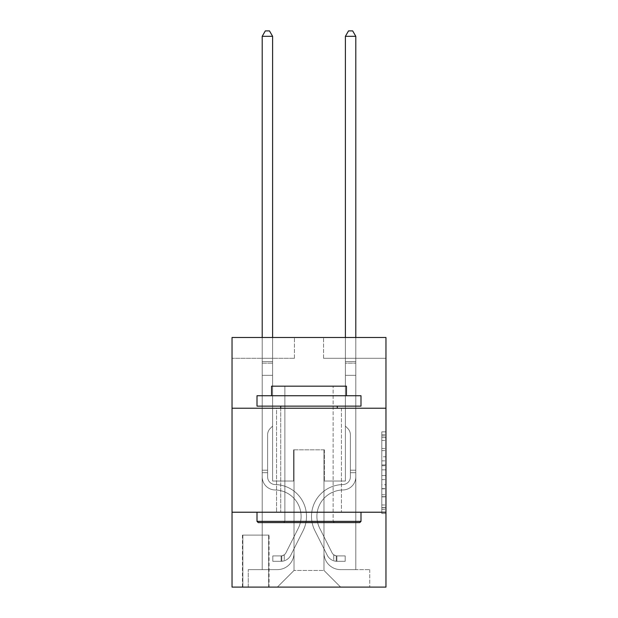<?xml version="1.0" encoding="UTF-8"?>
<svg xmlns="http://www.w3.org/2000/svg" width="618" height="618" viewBox="0 0 618 618"><rect width="100%" height="100%" fill="white"/><g stroke="black" fill="none" stroke-linecap="round" stroke-linejoin="round"><path stroke-width="0.46" stroke-dasharray="3.09 2.32" d="M381.8 456.772L381.8 469.842L385.964 469.842L385.964 509.448L385.964 435.945L385.964 469.842L381.8 469.842L381.8 434.724L381.8 513.535L381.8 431.866L381.8 507.818L385.964 507.818L381.8 507.818L385.964 507.818L381.8 507.818L381.8 494.748L381.8 513.535L385.964 513.535L385.964 431.866L385.964 507.61L385.964 475.559L381.8 475.559L385.964 475.559L385.964 494.748L385.964 437.583L381.8 437.583L385.964 437.583L385.964 513.535L385.964 435.945L385.964 513.535L381.8 513.535L381.8 431.866L385.964 431.866L385.964 435.945L385.964 431.866L385.964 435.945L385.964 431.866L385.964 434.724L385.964 431.866L381.8 431.866L381.8 437.583L385.964 437.583L381.8 437.583L381.8 456.772L385.964 456.772M341.445 408.22L341.445 512.222L276.555 512.222L341.445 512.222L276.555 512.222L341.445 512.222L341.445 408.22L276.555 408.22L276.555 512.222L276.555 408.22L341.445 408.22M269.062 535.103L242.441 535.103L269.062 535.103L269.062 587.1L242.441 587.1L269.062 587.1M242.441 535.103L242.441 587.1M385.964 464.937L385.964 460.858L385.964 464.937L381.8 464.937L381.8 448.506L381.8 496.895L381.8 484.744L385.964 484.744L381.8 484.744L381.8 513.535L385.964 513.535L381.8 513.535L385.964 513.535L381.8 513.535L381.8 431.866L385.964 431.866L381.8 431.866L385.964 431.866L381.8 431.866L381.8 464.937L385.964 464.937M385.964 512.222L385.964 587.1L232.036 587.1L232.036 512.222L385.964 512.222L385.964 337.498L323.562 337.498L385.964 337.498L385.964 358.293L385.964 337.498L232.036 337.498L294.438 337.498L232.036 337.498L232.036 358.293L294.438 358.293L232.036 358.293L232.036 337.498L232.036 408.22L385.964 408.22L232.036 408.22L232.036 512.222L385.964 512.222L232.036 512.222M262.202 358.293L262.202 569.626L277.382 569.626A16.64 16.64 0 0 0 294.021 552.986L294.021 449.819L294.021 570.46L294.021 449.819L294.021 570.46L294.021 449.819L323.979 449.819L323.979 552.986A16.64 16.64 0 0 0 340.618 569.626L355.798 569.626L355.798 358.293L355.798 569.626L355.798 358.293L355.798 569.626L355.798 358.293L355.798 569.626L355.798 358.293L355.798 569.626L355.798 358.293L355.798 569.626L369.734 569.626L340.618 569.626L355.798 569.626L340.618 569.626L355.798 569.626L340.618 569.626L355.798 569.626L340.618 569.626L355.798 569.626L355.798 358.293L345.4 358.293L355.798 358.293L345.4 358.293L355.798 358.293L345.4 358.293L355.798 358.293L345.4 358.293L355.798 358.293L345.4 358.293L355.798 358.293L345.4 358.293L355.798 358.293L355.798 569.626L340.618 569.626A16.64 16.64 0 0 1 323.979 552.986A16.64 16.64 0 0 0 340.618 569.626A16.64 16.64 0 0 1 323.979 552.986A16.64 16.64 0 0 0 340.618 569.626A16.64 16.64 0 0 1 323.979 552.986A16.64 16.64 0 0 0 340.618 569.626A16.64 16.64 0 0 1 323.979 552.986A16.64 16.64 0 0 0 340.618 569.626A16.64 16.64 0 0 1 323.979 552.986L323.979 449.819L323.979 570.46L294.021 570.46L323.979 570.46L340.618 587.1L369.734 587.1L277.382 587.1L340.618 587.1L323.979 570.46L340.618 587.1L323.979 570.46L323.979 449.819L323.979 570.46L323.979 449.819L293.604 449.819L293.604 481.02L272.6 481.02L272.6 358.293L262.202 358.293L262.202 569.626L277.382 569.626A16.64 16.64 0 0 0 294.021 552.986L294.021 449.819L293.604 449.819L293.604 481.02L272.6 481.02L272.6 358.293L262.202 358.293L262.202 569.626L277.382 569.626L248.266 569.626L277.382 569.626L262.202 569.626L262.202 358.293L262.202 569.626L262.202 358.293L262.202 569.626L262.202 358.293L262.202 569.626L262.202 358.293L272.6 358.293L262.202 358.293L272.6 358.293L262.202 358.293L272.6 358.293L262.202 358.293L272.6 358.293L262.202 358.293L272.6 358.293L262.202 358.293L262.202 569.626L262.202 358.293M294.021 552.986L294.021 449.819L293.604 449.819L293.604 481.02L272.6 481.02L272.6 358.293L272.6 481.02L272.6 358.293L272.6 481.02L272.6 358.293L272.6 481.02L272.6 358.293L272.6 481.02L272.6 358.293L272.6 481.02L293.604 481.02L272.6 481.02L293.604 481.02L272.6 481.02L293.604 481.02L272.6 481.02L293.604 481.02L272.6 481.02L293.604 481.02L293.604 449.819L293.604 481.02L293.604 449.819L293.604 481.02L293.604 449.819L293.604 481.02L293.604 449.819L293.604 481.02L293.604 449.819L294.021 449.819L293.604 449.819L294.021 449.819L293.604 449.819L294.021 449.819L293.604 449.819L294.021 449.819L293.604 449.819L294.021 449.819L294.021 552.986A16.64 16.64 0 0 1 277.382 569.626A16.64 16.64 0 0 0 294.021 552.986A16.64 16.64 0 0 1 277.382 569.626A16.64 16.64 0 0 0 294.021 552.986A16.64 16.64 0 0 1 277.382 569.626A16.64 16.64 0 0 0 294.021 552.986A16.64 16.64 0 0 1 277.382 569.626A16.64 16.64 0 0 0 294.021 552.986M385.964 358.293L323.562 358.293L385.964 358.293M242.859 587.1L268.645 587.1L242.859 587.1L242.859 535.103L268.645 535.103L268.645 587.1L268.645 535.103L242.859 535.103L242.859 587.1M248.266 587.1L277.382 587.1L294.021 570.46L277.382 587.1L294.021 570.46L277.382 587.1L248.266 587.1L248.266 569.626L248.266 587.1M324.396 449.819L323.979 449.819L324.396 449.819L323.979 449.819L324.396 449.819L323.979 449.819L324.396 449.819L323.979 449.819L324.396 449.819L323.979 449.819L324.396 449.819L323.979 449.819L324.396 449.819L324.396 481.02L324.396 449.819M323.562 358.293L323.562 337.498L323.562 358.293M294.438 358.293L294.438 337.498L294.438 358.293M369.734 569.626L369.734 587.1L369.734 569.626M345.4 358.293L345.4 481.02L324.396 481.02L345.4 481.02L324.396 481.02L345.4 481.02L324.396 481.02L345.4 481.02L324.396 481.02L345.4 481.02L324.396 481.02L345.4 481.02L324.396 481.02L345.4 481.02L345.4 358.293M385.964 408.22L232.036 408.22M381.8 469.842L385.964 469.842L381.8 469.842M381.8 434.724L381.8 431.866L381.8 434.724L385.964 434.724L381.8 434.724M381.8 496.687L381.8 479.638L381.8 496.687L385.964 496.687L381.8 496.687M381.8 479.638L381.8 475.559L385.964 475.559L381.8 475.559L381.8 479.638L385.964 479.638L381.8 479.638M381.8 448.506L381.8 437.583L381.8 448.506L385.964 448.506L381.8 448.506M381.8 431.866L385.964 431.866L381.8 431.866L381.8 435.945L381.8 431.866L385.964 431.866M381.8 513.535L385.964 513.535L381.8 513.535L381.8 509.448L381.8 513.535M262.202 472.7L262.202 36.307L262.202 375.35L262.202 36.307L272.6 36.307L272.6 361.623L272.6 36.307L262.202 36.307L265.323 30.9L269.479 30.9L265.323 30.9L262.202 36.307L262.202 375.35L262.202 36.307L272.6 36.307L269.479 30.9L272.6 36.307L272.6 375.35L262.202 375.35L262.202 363.175L262.202 375.35L272.6 375.35L272.6 426.103L270.251 428.452A9.038 9.038 -8.1 0 0 267.609 434.84A9.038 9.038 171.9 0 1 270.251 428.452L272.6 426.103L272.6 36.307L262.202 36.307L265.323 30.9L269.479 30.9L265.323 30.9L262.202 36.307L262.202 363.175L262.202 36.307L272.6 36.307L269.479 30.9L272.6 36.307L272.6 375.35L262.202 375.35L262.202 476.872A13.102 13.102 -8.1 0 0 275.095 489.974A13.102 13.102 171.9 0 1 262.202 476.872L262.202 375.35L272.6 375.35L272.6 426.103L270.251 428.452A9.038 9.038 -34.5 0 0 267.609 434.84A9.038 9.038 145.5 0 1 270.251 428.452L272.6 426.103L272.6 36.307L262.202 36.307L265.323 30.9L269.479 30.9L265.323 30.9L262.202 36.307L262.202 476.872A13.102 13.102 -34.5 0 0 275.095 489.974A13.102 13.102 171.9 0 1 262.202 476.872L262.202 375.35L272.6 375.35L272.6 426.103L270.251 428.452A9.038 9.038 -34.5 0 0 267.609 434.84A9.038 9.038 145.5 0 1 270.251 428.452L272.6 426.103L272.6 375.35L262.202 375.35L262.202 476.872A13.102 13.102 -34.5 0 0 275.095 489.974A13.102 13.102 171.9 0 1 262.202 476.872L262.202 375.35L272.6 375.35L272.6 363.175L272.6 426.103L270.251 428.452A9.038 9.038 -34.5 0 0 267.609 434.84A9.038 9.038 145.5 0 1 270.251 428.452L272.6 426.103L272.6 375.35L262.202 375.35L262.202 476.872A13.102 13.102 -34.5 0 0 275.095 489.974A26.419 26.419 171.9 0 1 298.285 528.251A26.419 26.419 -8.1 0 0 275.095 489.974A13.102 13.102 145.5 0 1 262.202 476.872L262.202 375.35L272.6 375.35L272.6 361.623L272.6 426.103L270.251 428.452A9.038 9.038 -34.5 0 0 267.609 434.84A9.038 9.038 145.5 0 1 270.251 428.452L272.6 426.103L272.6 375.35L262.202 375.35L262.202 476.872A13.102 13.102 -34.5 0 0 275.095 489.974A13.102 13.102 145.5 0 1 262.202 476.872L262.202 375.35L272.6 375.35L272.6 36.307L269.479 30.9L272.6 36.307L272.6 426.103L270.251 428.452A9.038 9.038 -34.5 0 0 267.609 434.84A9.038 9.038 145.5 0 1 270.251 428.452L272.6 426.103L272.6 375.35L262.202 375.35L262.202 476.872L262.202 472.7L267.609 472.7L267.609 470.205L262.202 470.205L267.609 470.205L267.609 476.872L267.609 434.84L267.609 476.872A7.694 7.694 -8.1 0 0 275.18 484.566A7.694 7.694 171.9 0 1 267.609 476.872L267.609 434.84L267.609 476.872L267.609 470.205L262.202 470.205L267.609 470.205L267.609 476.872A7.694 7.694 -34.5 0 0 275.18 484.566A7.694 7.694 171.9 0 1 267.609 476.872L267.609 434.84L267.609 476.872A7.694 7.694 -34.5 0 0 275.18 484.566A7.694 7.694 171.9 0 1 267.609 476.872L267.609 434.84L267.609 476.872L267.609 470.205L262.202 470.205L267.609 470.205L267.609 476.872A7.694 7.694 -34.5 0 0 275.18 484.566A31.827 31.827 171.9 0 1 303.114 530.677A31.827 31.827 -8.1 0 0 275.18 484.566A7.694 7.694 145.5 0 1 267.609 476.872L267.609 434.84L267.609 476.872A7.694 7.694 -34.5 0 0 275.18 484.566A7.694 7.694 145.5 0 1 267.609 476.872L267.609 434.84L267.609 476.872L267.609 472.7L262.202 472.7M281.128 561.306A11.024 11.024 -8.1 0 0 290.769 555.234L303.114 530.677A31.827 31.827 -8.1 0 0 275.18 484.566A7.694 7.694 145.5 0 1 267.609 476.872A7.694 7.694 -34.5 0 0 275.18 484.566A31.827 31.827 145.5 0 1 303.114 530.677A31.827 31.827 -8.1 0 0 275.18 484.566A7.694 7.694 145.5 0 1 267.609 476.872A7.694 7.694 145.5 0 0 275.18 484.566A7.694 7.694 145.5 0 1 267.609 476.872A7.694 7.694 145.5 0 0 275.18 484.566A31.827 31.827 145.5 0 1 303.114 530.677L290.769 555.234L303.114 530.677A31.827 31.827 -34.5 0 0 275.18 484.566A7.694 7.694 145.5 0 1 267.609 476.872A7.694 7.694 145.5 0 0 275.18 484.566A31.827 31.827 145.5 0 1 303.114 530.677A31.827 31.827 -34.5 0 0 275.18 484.566A7.694 7.694 145.5 0 1 267.609 476.872A7.694 7.694 145.5 0 0 275.18 484.566A7.694 7.694 145.5 0 1 267.609 476.872A7.694 7.694 145.5 0 0 275.18 484.566A31.827 31.827 145.5 0 1 303.114 530.677A31.827 31.827 -34.5 0 0 275.18 484.566A7.694 7.694 145.5 0 1 267.609 476.872A7.694 7.694 145.5 0 0 275.18 484.566A31.827 31.827 145.5 0 1 303.114 530.677L290.769 555.234L303.114 530.677A31.827 31.827 -34.5 0 0 275.18 484.566A31.827 31.827 -34.5 0 1 303.114 530.677A31.827 31.827 -34.5 0 0 275.18 484.566A31.827 31.827 -34.5 0 1 303.114 530.677L290.769 555.234A11.024 11.024 171.9 0 1 284.249 560.796A11.024 11.024 -8.1 0 0 290.769 555.234L303.114 530.677A31.827 31.827 -34.5 0 0 275.18 484.566A31.827 31.827 -34.5 0 1 303.114 530.677L290.769 555.234L303.114 530.677A31.827 31.827 -34.5 0 0 275.18 484.566A31.827 31.827 -34.5 0 1 303.114 530.677A31.827 31.827 -34.5 0 0 275.18 484.566A31.827 31.827 -34.5 0 1 303.114 530.677L290.769 555.234L303.114 530.677A31.827 31.827 -34.5 0 0 275.18 484.566A31.827 31.827 -34.5 0 1 303.114 530.677L290.769 555.234A11.024 11.024 145.5 0 1 284.249 560.796C281.043 561.476 281.043 561.476 284.249 560.796C281.043 561.476 281.043 561.476 284.249 560.796A11.024 11.024 -34.5 0 0 290.769 555.234L303.114 530.677L290.769 555.234A11.024 11.024 145.5 0 1 284.249 560.796C281.043 561.476 281.043 561.476 284.249 560.796C281.043 561.476 281.043 561.476 284.249 560.796A11.024 11.024 -34.5 0 0 290.769 555.234L303.114 530.677L290.769 555.234A11.024 11.024 145.5 0 1 284.249 560.796C281.043 561.476 281.043 561.476 284.249 560.796C281.043 561.476 281.043 561.476 284.249 560.796A11.024 11.024 -34.5 0 0 290.769 555.234L303.114 530.677L290.769 555.234A11.024 11.024 145.5 0 1 284.249 560.796C281.043 561.476 281.043 561.476 284.249 560.796C281.043 561.476 281.043 561.476 284.249 560.796A11.024 11.024 -34.5 0 0 290.769 555.234L303.114 530.677L290.769 555.234A11.024 11.024 145.5 0 1 284.249 560.796C281.043 561.476 281.043 561.476 284.249 560.796C281.043 561.476 281.043 561.476 284.249 560.796A11.024 11.024 -34.5 0 0 290.769 555.234A11.024 11.024 -8.1 0 1 281.128 561.306L281.128 555.899A5.616 5.616 -8.1 0 0 285.941 552.809L298.285 528.251A26.419 26.419 -8.1 0 0 275.095 489.974A13.102 13.102 145.5 0 1 262.202 476.872A13.102 13.102 -34.5 0 0 275.095 489.974A26.419 26.419 145.5 0 1 298.285 528.251A26.419 26.419 -8.1 0 0 275.095 489.974A13.102 13.102 145.5 0 1 262.202 476.872A13.102 13.102 145.5 0 0 275.095 489.974A13.102 13.102 145.5 0 1 262.202 476.872A13.102 13.102 145.5 0 0 275.095 489.974A26.419 26.419 145.5 0 1 298.285 528.251L285.941 552.809L298.285 528.251A26.419 26.419 -34.5 0 0 275.095 489.974A13.102 13.102 145.5 0 1 262.202 476.872A13.102 13.102 145.5 0 0 275.095 489.974A26.419 26.419 145.5 0 1 298.285 528.251A26.419 26.419 -34.5 0 0 275.095 489.974A13.102 13.102 145.5 0 1 262.202 476.872A13.102 13.102 145.5 0 0 275.095 489.974A13.102 13.102 145.5 0 1 262.202 476.872A13.102 13.102 145.5 0 0 275.095 489.974A26.419 26.419 145.5 0 1 298.285 528.251A26.419 26.419 -34.5 0 0 275.095 489.974A13.102 13.102 145.5 0 1 262.202 476.872A13.102 13.102 145.5 0 0 275.095 489.974A26.419 26.419 145.5 0 1 298.285 528.251L285.941 552.809L298.285 528.251A26.419 26.419 -34.5 0 0 275.095 489.974A26.419 26.419 -34.5 0 1 298.285 528.251A26.419 26.419 -34.5 0 0 275.095 489.974A26.419 26.419 -34.5 0 1 298.285 528.251L285.941 552.809A5.616 5.616 171.9 0 1 284.249 554.809C281.097 556.254 281.097 556.254 284.249 554.809C281.097 556.254 281.097 556.254 284.249 554.809A5.616 5.616 -8.1 0 0 285.941 552.809L298.285 528.251A26.419 26.419 -34.5 0 0 275.095 489.974A26.419 26.419 -34.5 0 1 298.285 528.251L285.941 552.809L298.285 528.251A26.419 26.419 -34.5 0 0 275.095 489.974A26.419 26.419 -34.5 0 1 298.285 528.251A26.419 26.419 -34.5 0 0 275.095 489.974A26.419 26.419 -34.5 0 1 298.285 528.251L285.941 552.809L298.285 528.251A26.419 26.419 -34.5 0 0 275.095 489.974A26.419 26.419 -34.5 0 1 298.285 528.251L285.941 552.809A5.616 5.616 145.5 0 1 284.249 554.809C281.097 556.254 281.097 556.254 284.249 554.809C281.097 556.254 281.097 556.254 284.249 554.809A5.616 5.616 -34.5 0 0 285.941 552.809L298.285 528.251L285.941 552.809A5.616 5.616 145.5 0 1 284.249 554.809C281.097 556.254 281.097 556.254 284.249 554.809C281.097 556.254 281.097 556.254 284.249 554.809A5.616 5.616 -34.5 0 0 285.941 552.809L298.285 528.251L285.941 552.809A5.616 5.616 145.5 0 1 284.249 554.809C281.097 556.254 281.097 556.254 284.249 554.809C281.097 556.254 281.097 556.254 284.249 554.809A5.616 5.616 -34.5 0 0 285.941 552.809L298.285 528.251L285.941 552.809A5.616 5.616 145.5 0 1 284.249 554.809C281.097 556.254 281.097 556.254 284.249 554.809C281.097 556.254 281.097 556.254 284.249 554.809A5.616 5.616 -34.5 0 0 285.941 552.809L298.285 528.251L285.941 552.809A5.616 5.616 145.5 0 1 284.249 554.809C281.097 556.254 281.097 556.254 284.249 554.809C281.097 556.254 281.097 556.254 284.249 554.809A5.616 5.616 -34.5 0 0 285.941 552.809A5.616 5.616 -8.1 0 1 281.128 555.899L281.128 561.306L272.808 561.306L281.128 561.306A11.024 11.024 -34.5 0 0 290.769 555.234A11.024 11.024 -34.5 0 1 281.128 561.306L281.128 555.899L272.808 555.899L281.128 555.899A5.616 5.616 -34.5 0 0 285.941 552.809A5.616 5.616 -34.5 0 1 281.128 555.899L281.128 561.306L272.808 561.306L272.808 555.899L272.808 561.306L281.128 561.306A11.024 11.024 -34.5 0 0 290.769 555.234A11.024 11.024 -34.5 0 1 281.128 561.306L281.128 555.899L272.808 555.899L281.128 555.899A5.616 5.616 -34.5 0 0 285.941 552.809A5.616 5.616 -34.5 0 1 281.128 555.899L281.128 561.306L272.808 561.306L272.808 555.899L272.808 561.306L281.128 561.306A11.024 11.024 -34.5 0 0 290.769 555.234A11.024 11.024 -34.5 0 1 281.128 561.306L281.128 555.899L272.808 555.899L281.128 555.899A5.616 5.616 -34.5 0 0 285.941 552.809A5.616 5.616 -34.5 0 1 281.128 555.899L281.128 561.306L272.808 561.306L272.808 555.899L272.808 561.306L281.128 561.306A11.024 11.024 -34.5 0 0 290.769 555.234A11.024 11.024 -34.5 0 1 281.128 561.306L281.128 555.899L272.808 555.899L281.128 555.899A5.616 5.616 -34.5 0 0 285.941 552.809A5.616 5.616 -34.5 0 1 281.128 555.899L281.128 561.306L272.808 561.306L272.808 555.899L272.808 561.306L281.128 561.306A11.024 11.024 -34.5 0 0 290.769 555.234A11.024 11.024 -34.5 0 1 281.128 561.306L281.128 555.899L272.808 555.899L281.128 555.899A5.616 5.616 -34.5 0 0 285.941 552.809A5.616 5.616 -34.5 0 1 281.128 555.899L281.128 561.306L272.808 561.306L272.808 555.899L272.808 561.306L281.128 561.306M355.798 472.7L355.798 36.307L355.798 375.35L355.798 36.307L345.4 36.307L345.4 361.623L345.4 36.307L355.798 36.307L352.677 30.9L348.521 30.9L352.677 30.9L355.798 36.307L355.798 375.35L355.798 36.307L345.4 36.307L348.521 30.9L345.4 36.307L345.4 375.35L355.798 375.35L355.798 363.175L355.798 375.35L345.4 375.35L345.4 426.103L347.749 428.452A9.038 9.038 8.1 0 1 350.391 434.84A9.038 9.038 -171.9 0 0 347.749 428.452L345.4 426.103L345.4 36.307L355.798 36.307L352.677 30.9L348.521 30.9L352.677 30.9L355.798 36.307L355.798 363.175L355.798 36.307L345.4 36.307L348.521 30.9L345.4 36.307L345.4 375.35L355.798 375.35L355.798 476.872A13.102 13.102 8.1 0 1 342.905 489.974A13.102 13.102 -171.9 0 0 355.798 476.872L355.798 375.35L345.4 375.35L345.4 426.103L347.749 428.452A9.038 9.038 34.5 0 1 350.391 434.84A9.038 9.038 -145.5 0 0 347.749 428.452L345.4 426.103L345.4 36.307L355.798 36.307L352.677 30.9L348.521 30.9L352.677 30.9L355.798 36.307L355.798 476.872A13.102 13.102 34.5 0 1 342.905 489.974A13.102 13.102 -171.9 0 0 355.798 476.872L355.798 375.35L345.4 375.35L345.4 426.103L347.749 428.452A9.038 9.038 34.5 0 1 350.391 434.84A9.038 9.038 -145.5 0 0 347.749 428.452L345.4 426.103L345.4 375.35L355.798 375.35L355.798 476.872A13.102 13.102 34.5 0 1 342.905 489.974A13.102 13.102 -171.9 0 0 355.798 476.872L355.798 375.35L345.4 375.35L345.4 363.175L345.4 426.103L347.749 428.452A9.038 9.038 34.5 0 1 350.391 434.84A9.038 9.038 -145.5 0 0 347.749 428.452L345.4 426.103L345.4 375.35L355.798 375.35L355.798 476.872A13.102 13.102 34.5 0 1 342.905 489.974A26.419 26.419 -171.9 0 0 319.715 528.251A26.419 26.419 8.1 0 1 342.905 489.974A13.102 13.102 -145.5 0 0 355.798 476.872L355.798 375.35L345.4 375.35L345.4 361.623L345.4 426.103L347.749 428.452A9.038 9.038 34.5 0 1 350.391 434.84A9.038 9.038 -145.5 0 0 347.749 428.452L345.4 426.103L345.4 375.35L355.798 375.35L355.798 476.872A13.102 13.102 34.5 0 1 342.905 489.974A13.102 13.102 -145.5 0 0 355.798 476.872L355.798 375.35L345.4 375.35L345.4 36.307L348.521 30.9L345.4 36.307L345.4 426.103L347.749 428.452A9.038 9.038 34.5 0 1 350.391 434.84A9.038 9.038 -145.5 0 0 347.749 428.452L345.4 426.103L345.4 375.35L355.798 375.35L355.798 476.872L355.798 472.7L350.391 472.7L350.391 470.205L355.798 470.205L350.391 470.205L350.391 476.872L350.391 434.84L350.391 476.872A7.694 7.694 8.1 0 1 342.82 484.566A7.694 7.694 -171.9 0 0 350.391 476.872L350.391 434.84L350.391 476.872L350.391 470.205L355.798 470.205L350.391 470.205L350.391 476.872A7.694 7.694 34.5 0 1 342.82 484.566A7.694 7.694 -171.9 0 0 350.391 476.872L350.391 434.84L350.391 476.872A7.694 7.694 34.5 0 1 342.82 484.566A7.694 7.694 -171.9 0 0 350.391 476.872L350.391 434.84L350.391 476.872L350.391 470.205L355.798 470.205L350.391 470.205L350.391 476.872A7.694 7.694 34.5 0 1 342.82 484.566A31.827 31.827 -171.9 0 0 314.886 530.677A31.827 31.827 8.1 0 1 342.82 484.566A7.694 7.694 -145.5 0 0 350.391 476.872L350.391 434.84L350.391 476.872A7.694 7.694 34.5 0 1 342.82 484.566A7.694 7.694 -145.5 0 0 350.391 476.872L350.391 434.84L350.391 476.872L350.391 472.7L355.798 472.7M336.872 561.306A11.024 11.024 8.1 0 1 327.231 555.234L314.886 530.677A31.827 31.827 8.1 0 1 342.82 484.566A7.694 7.694 -145.5 0 0 350.391 476.872A7.694 7.694 34.5 0 1 342.82 484.566A31.827 31.827 -145.5 0 0 314.886 530.677A31.827 31.827 8.1 0 1 342.82 484.566A7.694 7.694 -145.5 0 0 350.391 476.872A7.694 7.694 -145.5 0 1 342.82 484.566A7.694 7.694 -145.5 0 0 350.391 476.872A7.694 7.694 -145.5 0 1 342.82 484.566A31.827 31.827 -145.5 0 0 314.886 530.677L327.231 555.234L314.886 530.677A31.827 31.827 34.5 0 1 342.82 484.566A7.694 7.694 -145.5 0 0 350.391 476.872A7.694 7.694 -145.5 0 1 342.82 484.566A31.827 31.827 -145.5 0 0 314.886 530.677A31.827 31.827 34.5 0 1 342.82 484.566A7.694 7.694 -145.5 0 0 350.391 476.872A7.694 7.694 -145.5 0 1 342.82 484.566A7.694 7.694 -145.5 0 0 350.391 476.872A7.694 7.694 -145.5 0 1 342.82 484.566A31.827 31.827 -145.5 0 0 314.886 530.677A31.827 31.827 34.5 0 1 342.82 484.566A7.694 7.694 -145.5 0 0 350.391 476.872A7.694 7.694 -145.5 0 1 342.82 484.566A31.827 31.827 -145.5 0 0 314.886 530.677L327.231 555.234L314.886 530.677A31.827 31.827 34.5 0 1 342.82 484.566A31.827 31.827 34.5 0 0 314.886 530.677A31.827 31.827 34.5 0 1 342.82 484.566A31.827 31.827 34.5 0 0 314.886 530.677L327.231 555.234A11.024 11.024 -171.9 0 0 333.751 560.796A11.024 11.024 8.1 0 1 327.231 555.234L314.886 530.677A31.827 31.827 34.5 0 1 342.82 484.566A31.827 31.827 34.5 0 0 314.886 530.677L327.231 555.234L314.886 530.677A31.827 31.827 34.5 0 1 342.82 484.566A31.827 31.827 34.5 0 0 314.886 530.677A31.827 31.827 34.5 0 1 342.82 484.566A31.827 31.827 34.5 0 0 314.886 530.677L327.231 555.234L314.886 530.677A31.827 31.827 34.5 0 1 342.82 484.566A31.827 31.827 34.5 0 0 314.886 530.677L327.231 555.234A11.024 11.024 -145.5 0 0 333.751 560.796C336.957 561.476 336.957 561.476 333.751 560.796C336.957 561.476 336.957 561.476 333.751 560.796A11.024 11.024 34.5 0 1 327.231 555.234L314.886 530.677L327.231 555.234A11.024 11.024 -145.5 0 0 333.751 560.796C336.957 561.476 336.957 561.476 333.751 560.796C336.957 561.476 336.957 561.476 333.751 560.796A11.024 11.024 34.5 0 1 327.231 555.234L314.886 530.677L327.231 555.234A11.024 11.024 -145.5 0 0 333.751 560.796C336.957 561.476 336.957 561.476 333.751 560.796C336.957 561.476 336.957 561.476 333.751 560.796A11.024 11.024 34.5 0 1 327.231 555.234L314.886 530.677L327.231 555.234A11.024 11.024 -145.5 0 0 333.751 560.796C336.957 561.476 336.957 561.476 333.751 560.796C336.957 561.476 336.957 561.476 333.751 560.796A11.024 11.024 34.5 0 1 327.231 555.234L314.886 530.677L327.231 555.234A11.024 11.024 -145.5 0 0 333.751 560.796C336.957 561.476 336.957 561.476 333.751 560.796C336.957 561.476 336.957 561.476 333.751 560.796A11.024 11.024 34.5 0 1 327.231 555.234A11.024 11.024 8.1 0 0 336.872 561.306L336.872 555.899A5.616 5.616 8.1 0 1 332.059 552.809L319.715 528.251A26.419 26.419 8.1 0 1 342.905 489.974A13.102 13.102 -145.5 0 0 355.798 476.872A13.102 13.102 34.5 0 1 342.905 489.974A26.419 26.419 -145.5 0 0 319.715 528.251A26.419 26.419 8.1 0 1 342.905 489.974A13.102 13.102 -145.5 0 0 355.798 476.872A13.102 13.102 -145.5 0 1 342.905 489.974A13.102 13.102 -145.5 0 0 355.798 476.872A13.102 13.102 -145.5 0 1 342.905 489.974A26.419 26.419 -145.5 0 0 319.715 528.251L332.059 552.809L319.715 528.251A26.419 26.419 34.5 0 1 342.905 489.974A13.102 13.102 -145.5 0 0 355.798 476.872A13.102 13.102 -145.5 0 1 342.905 489.974A26.419 26.419 -145.5 0 0 319.715 528.251A26.419 26.419 34.5 0 1 342.905 489.974A13.102 13.102 -145.5 0 0 355.798 476.872A13.102 13.102 -145.5 0 1 342.905 489.974A13.102 13.102 -145.5 0 0 355.798 476.872A13.102 13.102 -145.5 0 1 342.905 489.974A26.419 26.419 -145.5 0 0 319.715 528.251A26.419 26.419 34.5 0 1 342.905 489.974A13.102 13.102 -145.5 0 0 355.798 476.872A13.102 13.102 -145.5 0 1 342.905 489.974A26.419 26.419 -145.5 0 0 319.715 528.251L332.059 552.809L319.715 528.251A26.419 26.419 34.5 0 1 342.905 489.974A26.419 26.419 34.5 0 0 319.715 528.251A26.419 26.419 34.5 0 1 342.905 489.974A26.419 26.419 34.5 0 0 319.715 528.251L332.059 552.809A5.616 5.616 -171.9 0 0 333.751 554.809C336.903 556.254 336.903 556.254 333.751 554.809C336.903 556.254 336.903 556.254 333.751 554.809A5.616 5.616 8.1 0 1 332.059 552.809L319.715 528.251A26.419 26.419 34.5 0 1 342.905 489.974A26.419 26.419 34.5 0 0 319.715 528.251L332.059 552.809L319.715 528.251A26.419 26.419 34.5 0 1 342.905 489.974A26.419 26.419 34.5 0 0 319.715 528.251A26.419 26.419 34.5 0 1 342.905 489.974A26.419 26.419 34.5 0 0 319.715 528.251L332.059 552.809L319.715 528.251A26.419 26.419 34.5 0 1 342.905 489.974A26.419 26.419 34.5 0 0 319.715 528.251L332.059 552.809A5.616 5.616 -145.5 0 0 333.751 554.809C336.903 556.254 336.903 556.254 333.751 554.809C336.903 556.254 336.903 556.254 333.751 554.809A5.616 5.616 34.5 0 1 332.059 552.809L319.715 528.251L332.059 552.809A5.616 5.616 -145.5 0 0 333.751 554.809C336.903 556.254 336.903 556.254 333.751 554.809C336.903 556.254 336.903 556.254 333.751 554.809A5.616 5.616 34.5 0 1 332.059 552.809L319.715 528.251L332.059 552.809A5.616 5.616 -145.5 0 0 333.751 554.809C336.903 556.254 336.903 556.254 333.751 554.809C336.903 556.254 336.903 556.254 333.751 554.809A5.616 5.616 34.5 0 1 332.059 552.809L319.715 528.251L332.059 552.809A5.616 5.616 -145.5 0 0 333.751 554.809C336.903 556.254 336.903 556.254 333.751 554.809C336.903 556.254 336.903 556.254 333.751 554.809A5.616 5.616 34.5 0 1 332.059 552.809L319.715 528.251L332.059 552.809A5.616 5.616 -145.5 0 0 333.751 554.809C336.903 556.254 336.903 556.254 333.751 554.809C336.903 556.254 336.903 556.254 333.751 554.809A5.616 5.616 34.5 0 1 332.059 552.809A5.616 5.616 8.1 0 0 336.872 555.899L336.872 561.306L345.192 561.306L336.872 561.306A11.024 11.024 34.5 0 1 327.231 555.234A11.024 11.024 34.5 0 0 336.872 561.306L336.872 555.899L345.192 555.899L336.872 555.899A5.616 5.616 34.5 0 1 332.059 552.809A5.616 5.616 34.5 0 0 336.872 555.899L336.872 561.306L345.192 561.306L345.192 555.899L345.192 561.306L336.872 561.306A11.024 11.024 34.5 0 1 327.231 555.234A11.024 11.024 34.5 0 0 336.872 561.306L336.872 555.899L345.192 555.899L336.872 555.899A5.616 5.616 34.5 0 1 332.059 552.809A5.616 5.616 34.5 0 0 336.872 555.899L336.872 561.306L345.192 561.306L345.192 555.899L345.192 561.306L336.872 561.306A11.024 11.024 34.5 0 1 327.231 555.234A11.024 11.024 34.5 0 0 336.872 561.306L336.872 555.899L345.192 555.899L336.872 555.899A5.616 5.616 34.5 0 1 332.059 552.809A5.616 5.616 34.5 0 0 336.872 555.899L336.872 561.306L345.192 561.306L345.192 555.899L345.192 561.306L336.872 561.306A11.024 11.024 34.5 0 1 327.231 555.234A11.024 11.024 34.5 0 0 336.872 561.306L336.872 555.899L345.192 555.899L336.872 555.899A5.616 5.616 34.5 0 1 332.059 552.809A5.616 5.616 34.5 0 0 336.872 555.899L336.872 561.306L345.192 561.306L345.192 555.899L345.192 561.306L336.872 561.306A11.024 11.024 34.5 0 1 327.231 555.234A11.024 11.024 34.5 0 0 336.872 561.306L336.872 555.899L345.192 555.899L336.872 555.899A5.616 5.616 34.5 0 1 332.059 552.809A5.616 5.616 34.5 0 0 336.872 555.899L336.872 561.306L345.192 561.306L345.192 555.899L345.192 561.306L336.872 561.306M258.247 522.619L359.753 522.619L360.997 521.368L257.003 521.368L360.997 521.368L257.003 521.368L258.247 522.619L359.753 522.619L258.247 522.619M284.875 521.368L283.623 522.619L334.377 522.619L283.623 522.619L334.377 522.619L283.623 522.619L284.875 521.368L284.875 386.173L333.125 386.173L284.875 386.173L333.125 386.173L284.875 386.173L284.875 521.368L333.125 521.368L334.377 522.619L333.125 521.368L284.875 521.368L333.125 521.368L333.125 386.173L333.125 521.368L284.875 521.368M360.997 395.736L257.003 395.736L257.003 406.134L360.997 406.134L257.003 406.134L360.997 406.134L360.997 395.736L257.003 395.736L360.997 395.736M271.557 395.736L346.443 395.736L346.443 386.173L271.557 386.173L346.443 386.173L271.557 386.173L271.557 395.736L346.443 395.736M257.003 512.222L360.997 512.222L257.003 512.222L360.997 512.222L257.003 512.222L257.003 521.368M360.997 512.222L360.997 521.368M280.711 406.134L337.289 406.134L280.711 406.134L337.289 406.134L280.711 406.134L280.711 512.222L337.289 512.222L280.711 512.222L337.289 512.222L280.711 512.222L280.711 408.22M337.289 406.134L337.289 408.22M262.202 337.498L262.202 36.307L272.6 36.307L262.202 36.307L265.323 30.9L269.479 30.9L265.323 30.9L262.202 36.307L262.202 361.623L262.202 36.307L272.6 36.307L269.479 30.9L272.6 36.307L272.6 361.623L272.6 36.307L262.202 36.307L265.323 30.9L269.479 30.9L265.323 30.9L262.202 36.307L272.6 36.307L269.479 30.9L272.6 36.307L272.6 337.498M345.4 337.498L345.4 361.623L355.798 361.623L345.4 361.623L355.798 361.623L345.4 361.623L355.798 361.623L345.4 361.623L355.798 361.623L345.4 361.623L355.798 361.623L345.4 361.623L355.798 361.623L345.4 361.623L345.4 363.175L345.4 36.307L348.521 30.9L345.4 36.307L355.798 36.307L345.4 36.307L355.798 36.307L352.677 30.9L348.521 30.9L352.677 30.9L355.798 36.307L355.798 361.623L355.798 36.307L345.4 36.307L348.521 30.9L345.4 36.307L345.4 361.623L345.4 36.307L355.798 36.307L352.677 30.9L348.521 30.9L352.677 30.9L355.798 36.307L355.798 337.498M272.808 555.899L280.92 555.899L272.808 555.899L272.808 561.306L272.808 555.899M262.202 361.623L262.202 363.175L262.202 361.623L272.6 361.623L262.202 361.623M284.249 560.796C281.043 561.476 281.043 561.476 284.249 560.796C281.043 561.476 281.043 561.476 284.249 560.796L284.249 554.809L284.249 560.796M272.6 36.307L269.479 30.9L265.323 30.9L262.202 36.307M345.192 555.899L337.08 555.899L345.192 555.899L345.192 561.306L345.192 555.899M333.751 560.796C336.957 561.476 336.957 561.476 333.751 560.796C336.957 561.476 336.957 561.476 333.751 560.796L333.751 554.809L333.751 560.796M345.4 363.175L345.4 375.35L345.4 363.175L355.798 363.175L345.4 363.175M355.798 36.307L352.677 30.9L348.521 30.9L345.4 36.307M381.8 494.748L385.964 494.748L381.8 494.748M381.8 488.622L385.964 488.622M381.8 450.646L385.964 450.646L381.8 450.646M381.8 435.945L385.964 435.945M381.8 509.448L385.964 509.448M381.8 504.96L385.964 504.96M381.8 440.441L385.964 440.441M381.8 465.756L385.964 465.756L381.8 465.756M381.8 488.83L385.964 488.83L381.8 488.83M381.8 496.895L385.964 496.895L381.8 496.895M381.8 460.858L385.964 460.858L381.8 460.858M262.202 363.175L272.6 363.175L262.202 363.175M381.8 507.61L385.964 507.61M381.8 507.818L385.964 507.818M381.8 437.583L385.964 437.583M281.754 555.837L281.754 561.275L281.754 555.837M336.246 555.837L336.246 561.275L336.246 555.837"/><path stroke-width="0.93" d="M385.964 408.22L385.964 337.498L232.036 337.498L232.036 408.22L385.964 408.22L385.964 587.1L232.036 587.1L232.036 408.22M385.964 512.222L232.036 512.222M258.247 522.619L257.003 521.368L360.997 521.368L359.753 522.619L258.247 522.619M360.997 395.736L360.997 406.134L257.003 406.134L257.003 395.736L360.997 395.736M271.557 395.736L271.557 386.173L346.443 386.173L346.443 395.736M360.997 512.222L360.997 521.368M257.003 512.222L257.003 521.368M337.289 406.134L337.289 408.22M280.711 406.134L280.711 408.22M272.6 337.498L272.6 36.307L262.202 36.307L262.202 337.498M262.202 36.307L265.323 30.9L269.479 30.9L272.6 36.307M355.798 337.498L355.798 36.307L345.4 36.307L345.4 337.498M345.4 36.307L348.521 30.9L352.677 30.9L355.798 36.307"/></g></svg>
